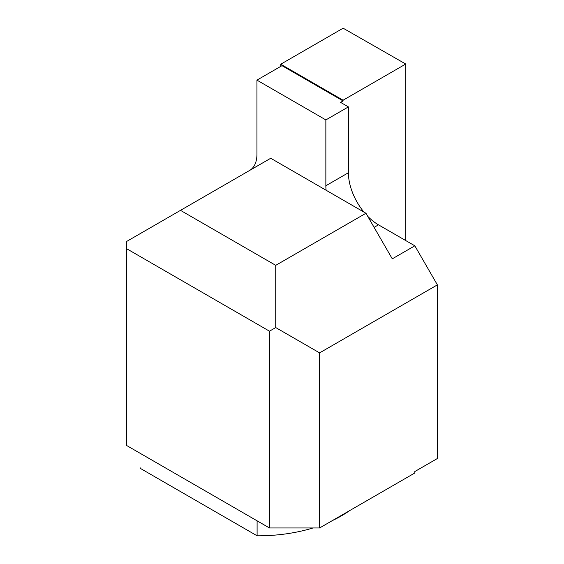 <?xml version="1.0" encoding="UTF-8"?>
<svg xmlns="http://www.w3.org/2000/svg" width="564" height="564" viewBox="0 0 564 564"><rect width="100%" height="100%" fill="white"/><g stroke="black" fill="none" stroke-linecap="round" stroke-linejoin="round"><path stroke-width="0.85" d="M319.591 527.967L319.591 352.881L275.733 327.564L275.733 265.341L180.501 210.358L126.618 241.47L126.618 445.489L269.472 527.967L319.591 527.967L414.829 472.984L414.829 471.532L437.382 458.511L437.382 284.876L414.829 245.812L378.486 224.832A42.533 24.555 60 0 1 367.728 216.315M405.742 64.035L343.088 100.209L280.745 64.218L343.131 28.2L405.742 64.035L405.742 240.567M280.745 64.218L280.745 66.39M343.088 100.209L343.088 100.935L340.586 102.38L348.411 106.899L348.411 172.739A42.533 24.555 60 0 0 363.928 212.078M319.591 352.881L437.382 284.876M275.733 265.341L365.958 213.255L392.276 258.834L414.829 245.812M180.501 210.358L270.72 158.265L326.098 190.237A42.533 24.555 60 0 1 325.858 185.76L325.858 119.92L348.411 106.899M343.088 100.935L282 65.664L256.937 80.13L256.937 154.24A35.44 20.466 60 0 1 249.669 170.42M325.858 119.92L256.937 80.13M326.098 190.237L365.958 213.255M126.618 248.703L269.472 331.181L269.472 527.967M269.472 331.181L275.733 327.564M140.612 467.916A117.58 67.884 0 0 0 140.612 468.55L140.612 467.916M313.034 527.967A117.58 67.884 0 0 1 257.099 535.8L257.099 520.826M332.365 520.593A117.58 67.884 0 0 0 349.426 510.744M257.099 535.8L140.612 468.55M374.101 227.362L378.486 224.832M325.858 185.76L348.411 172.739"/></g></svg>
